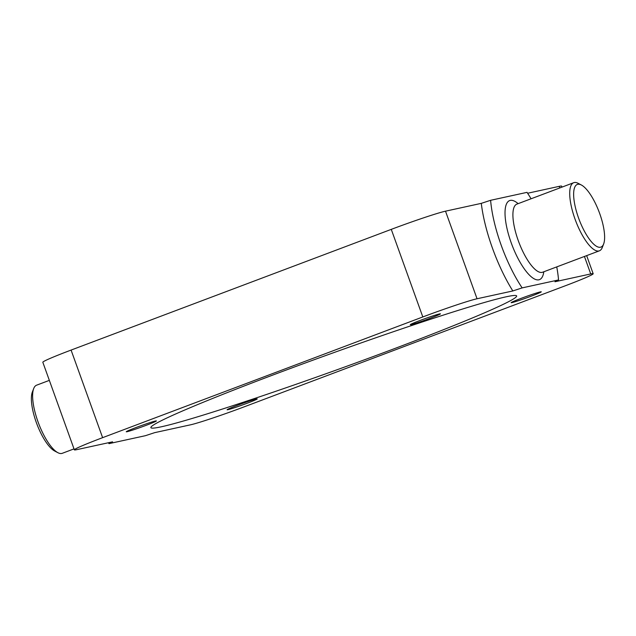 <?xml version="1.0" encoding="UTF-8"?>
<svg xmlns="http://www.w3.org/2000/svg" width="636" height="636" viewBox="0 0 636 636"><rect width="100%" height="100%" fill="white"/><g stroke="black" fill="none" stroke-linecap="round" stroke-linejoin="round"><path stroke-width="0.95" d="M420.324 320.361A16.019 0.708 -19.8 0 1 440.43 313.842A16.019 0.708 -19.8 0 1 430.405 318.159A16.019 0.708 -19.8 0 1 410.292 324.686A16.019 0.708 -19.8 0 1 420.324 320.361M136.279 427.448A16.019 0.708 -19.8 0 1 156.384 420.921A16.019 0.708 -19.8 0 1 146.359 425.245A16.019 0.708 -19.8 0 1 126.254 431.772A16.019 0.708 -19.8 0 1 136.279 427.448M237.125 405.426A16.019 0.708 -19.8 0 1 257.238 398.899A16.019 0.708 -19.8 0 1 247.213 403.224A16.019 0.708 -19.8 0 1 227.1 409.751A16.019 0.708 -19.8 0 1 237.125 405.426M521.17 298.348A16.019 0.708 -19.8 0 1 541.284 291.821A16.019 0.708 -19.8 0 1 531.259 296.145A16.019 0.708 -19.8 0 1 511.145 302.672A16.019 0.708 -19.8 0 1 521.17 298.348M49.346 380.376L36.61 385.178A36.403 11.623 69.3 0 0 33.7 388.548L32.372 391.983A33.485 10.693 69.3 0 0 36.324 422.519A33.485 10.693 69.3 0 0 54.617 450.988L57.876 452.689A36.403 11.623 69.3 0 0 62.288 453.301L74.007 448.881M33.7 388.548A36.403 11.623 69.3 0 0 37.985 421.74A36.403 11.623 69.3 0 0 57.876 452.689M599.676 213.481A33.485 10.693 69.3 0 0 581.384 185.012A33.485 10.693 69.3 0 0 578.593 218.092A33.485 10.693 69.3 0 0 603.628 244.017A33.485 10.693 69.3 0 0 599.676 213.481M581.384 185.012L578.124 183.311A36.403 11.623 69.3 0 0 573.712 182.699A36.403 11.623 69.3 0 0 575.087 219.261A36.403 11.623 69.3 0 0 599.39 250.823A36.403 11.623 69.3 0 0 602.3 247.452L603.628 244.017M272.566 375.153A194.37 8.61 -19.8 0 1 516.647 295.955A194.37 8.61 -19.8 0 1 394.964 348.433A194.37 8.61 -19.8 0 1 150.883 427.638A194.37 8.61 -19.8 0 1 272.566 375.153M531.068 198.774A74.253 23.699 69.3 0 0 527.013 192.358L490.61 200.3A74.253 23.699 69.3 0 0 501.2 245.226A74.253 23.699 69.3 0 0 522.14 287.893L558.551 279.943A74.253 23.699 69.3 0 0 556.746 266.897M108.39 442.751A74.253 23.699 69.3 0 0 108.987 443.642L112.58 441.837L76.805 449.644A45.132 1.995 -19.8 0 1 74.356 449.851A45.132 1.995 -19.8 0 1 102.619 437.663L422.813 316.951A45.132 1.995 -19.8 0 1 477.048 298.761L512.823 290.954A81.535 26.028 -110.7 0 1 492.455 248.159A81.535 26.028 -110.7 0 1 481.285 203.361L490.61 200.3M512.823 290.954L522.14 287.893M558.551 279.943L554.958 281.748L590.733 273.941A45.132 1.995 -19.8 0 1 593.173 273.742A45.132 1.995 -19.8 0 1 564.919 285.922L244.725 406.635A45.132 1.995 -19.8 0 1 190.49 424.824L154.715 432.639L145.39 435.7L108.987 443.642M527.61 193.249L559.195 186.356A45.132 1.995 -19.8 0 1 561.644 186.149L561.993 187.119M74.356 449.851L42.827 362.258A45.132 1.995 -19.8 0 1 71.081 350.078L391.275 229.365A45.132 1.995 -19.8 0 1 445.51 211.176L481.285 203.361M516.599 204.251L516.901 204.116A36.403 11.623 69.3 0 0 518.284 240.678A36.403 11.623 69.3 0 0 542.58 272.24L599.39 250.823M518.125 203.655A42.222 13.475 69.3 0 0 511.28 243.024A42.222 13.475 69.3 0 0 530.814 276.406A42.222 13.475 69.3 0 0 543.812 271.771M559.195 186.356L559.775 187.954M584.436 256.459L590.733 273.941M71.081 350.078L102.619 437.663M391.275 229.365L422.813 316.951M445.51 211.176L477.048 298.761M516.901 204.116L573.712 182.699M586.654 255.624L593.173 273.742"/></g></svg>
